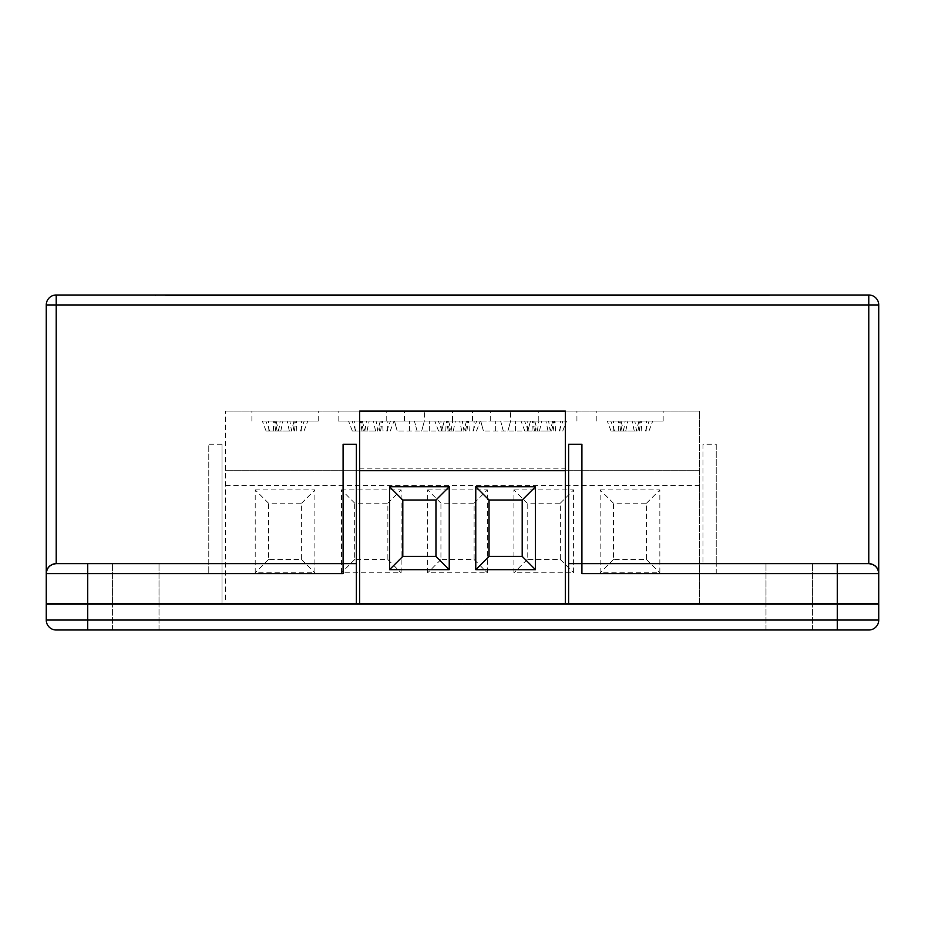 <?xml version="1.0" encoding="UTF-8"?>
<svg xmlns="http://www.w3.org/2000/svg" width="925" height="925" viewBox="0 0 925 925"><rect width="100%" height="100%" fill="white"/><g stroke="black" fill="none" stroke-linecap="round" stroke-linejoin="round"><path stroke-width="0.69" stroke-dasharray="4.62 3.47" d="M634.827 421.037L607.274 421.037L652.715 421.037L634.827 421.037L636.458 430.992L611.009 430.992L613.842 430.992L613.356 421.037M629.994 411.093L663.167 411.093L629.994 411.093M629.994 421.037L663.167 421.037L629.994 421.037M548.594 421.037L521.041 421.037L566.482 421.037L548.594 421.037L550.225 430.992L524.776 430.992L527.597 430.992L527.123 421.037M543.761 411.093L510.588 411.093L543.761 411.093M543.761 421.037L510.588 421.037L543.761 421.037M462.35 421.037L434.808 421.037L480.248 421.037L462.35 421.037L463.98 430.992L438.542 430.992L441.364 430.992L440.89 421.037M457.528 411.093L424.355 411.093L457.528 411.093M457.528 421.037L424.355 421.037L457.528 421.037M376.117 421.037L348.563 421.037L394.015 421.037L376.117 421.037L377.747 430.992L352.309 430.992L355.131 430.992L354.657 421.037M371.295 411.093L338.122 411.093L371.295 411.093M371.295 421.037L338.122 421.037L371.295 421.037M289.883 421.037L262.33 421.037L307.782 421.037L289.883 421.037L291.514 430.992L266.076 430.992L268.897 430.992L268.423 421.037M285.05 411.093L318.223 411.093L285.05 411.093M285.05 421.037L318.223 421.037L285.05 421.037M789.198 563.66L812.416 563.66L789.198 563.66M789.198 603.458L812.416 603.458L789.198 603.458M135.802 563.66L112.584 563.66L135.802 563.66M135.802 603.458L112.584 603.458L135.802 603.458M135.802 604.129L112.584 604.129L135.802 604.129M135.802 629.994L112.584 629.994L135.802 629.994M789.198 604.129L812.416 604.129L789.198 604.129M789.198 629.994L812.416 629.994L789.198 629.994M517.977 295.341L543.507 295.341M363.883 295.341L421.661 295.665L363.883 295.341M746.105 295.341L178.895 295.665L746.105 295.341M304.36 295.665L235.066 295.341L304.36 295.341M469.819 295.341L439.722 295.665L469.819 295.341M688.928 295.341L591.41 295.341M359.686 603.458L565.314 603.458L359.686 603.458L359.686 411.093L565.314 411.093L565.314 468.859L359.686 468.859M878.75 604.129L878.75 620.039L46.25 620.039L46.25 604.129L462.165 604.129L462.165 603.458L225.353 603.458L225.353 411.093L225.353 603.458L878.75 604.129M716.228 573.616L716.228 563.66L716.228 573.616L878.75 573.616L878.75 603.458L462.835 603.458L699.647 603.458L699.647 411.093L699.647 603.458L222.035 603.458L222.035 444.254L222.035 603.458L46.25 603.458L46.25 573.616A9.955 9.955 0 0 1 56.205 563.66C50.204 564.296 46.886 567.615 46.25 573.616L87.713 573.616L87.713 603.458M222.035 563.66L208.773 563.66L208.773 573.616L208.773 563.66L56.205 563.66L56.205 304.961L868.795 304.961L868.795 563.66L702.965 563.66L702.965 444.254L716.228 444.254L716.228 563.66L716.228 444.254M165.656 295.665L769.299 295.665L165.656 295.665L165.656 295.006L759.344 295.006L165.656 295.006L165.656 295.665M222.035 444.254L208.773 444.254L208.773 563.66L56.205 563.66A9.955 9.955 0 0 0 46.25 573.616L46.25 304.961A9.955 9.955 0 0 1 56.205 295.006L868.795 295.006A9.955 9.955 0 0 1 878.75 304.961L868.795 304.961L868.795 295.006A9.955 9.955 0 0 1 878.75 304.961L878.75 573.616C878.114 567.615 874.796 564.296 868.795 563.66L716.228 563.66M208.773 573.616L87.713 573.616L87.713 563.66L343.094 563.66L343.094 444.254M343.094 573.616L343.094 563.66M702.965 444.254L702.965 563.66M769.299 295.006L759.344 295.006L769.299 295.006L769.299 295.665L769.299 295.006M56.205 629.994L868.795 629.994A9.955 9.955 0 0 0 878.75 620.039M581.906 573.616L581.906 563.66L868.795 563.66A9.955 9.955 0 0 1 878.75 573.616M356.368 603.458L356.368 444.254M568.632 603.458L568.632 444.254M581.906 563.66L581.906 444.254M155.701 295.665L155.701 295.006L155.701 295.665M208.773 563.66L208.773 444.254M600.14 489.903L659.849 489.903L659.849 572.818L600.14 572.818L600.14 489.903L613.414 503.165L646.575 503.165L646.575 559.556L613.414 559.556L613.414 503.165M513.907 489.903L573.616 489.903L573.616 572.818L513.907 572.818L513.907 489.903L527.181 503.165L560.342 503.165L560.342 559.556L527.181 559.556L527.181 503.165M427.674 489.903L487.371 489.903L487.371 572.818L427.674 572.818L427.674 489.903L440.936 503.165L474.109 503.165L474.109 559.556L440.936 559.556L440.936 503.165M341.441 489.903L401.138 489.903L401.138 572.818L341.441 572.818L341.441 489.903L354.703 503.165L387.876 503.165L387.876 559.556L354.703 559.556L354.703 503.165M255.208 489.903L314.905 489.903L314.905 572.818L255.208 572.818L255.208 489.903L268.47 503.165L301.642 503.165L301.642 559.556L268.47 559.556L268.47 503.165M699.647 470.709L225.353 470.709L699.647 470.709M699.647 411.093L225.353 411.093L699.647 411.093M699.647 485.382L225.353 485.382M277.928 295.665L291.641 295.665L277.928 295.341M543.507 295.665L548.849 295.341M548.849 295.665L576.969 295.341L517.156 295.341M517.156 295.665L517.977 295.665M591.41 295.665L688.928 295.665M658.831 295.665L621.507 295.341L658.831 295.341M621.507 295.665L640.262 295.665L621.507 295.341M266.076 430.992L262.33 421.037M269.649 430.992L265.903 421.037M273.303 430.992L273.777 421.037M268.897 430.992L291.514 430.992M301.215 430.992L301.689 421.037M304.036 430.992L307.782 421.037M300.463 430.992L304.209 421.037M296.809 430.992L296.335 421.037M268.47 559.556L255.208 572.818M301.642 559.556L314.905 572.818M301.642 503.165L314.905 489.903M352.309 430.992L348.563 421.037M355.882 430.992L352.136 421.037M359.536 430.992L360.01 421.037M355.131 430.992L377.747 430.992M387.448 430.992L387.922 421.037M390.269 430.992L394.015 421.037M386.696 430.992L390.442 421.037M383.042 430.992L382.568 421.037M438.542 430.992L434.808 421.037M442.115 430.992L438.369 421.037M445.769 430.992L446.243 421.037M441.364 430.992L463.98 430.992M473.681 430.992L474.167 421.037M476.502 430.992L480.248 421.037M472.941 430.992L476.676 421.037M469.287 430.992L468.802 421.037M524.776 430.992L521.041 421.037M528.348 430.992L524.614 421.037M532.002 430.992L532.476 421.037M527.597 430.992L550.225 430.992M559.914 430.992L560.4 421.037M562.747 430.992L566.482 421.037M559.174 430.992L562.909 421.037M555.52 430.992L555.035 421.037M611.009 430.992L607.274 421.037M614.582 430.992L610.847 421.037M618.235 430.992L618.721 421.037M613.842 430.992L636.458 430.992M646.159 430.992L646.633 421.037M648.98 430.992L652.715 421.037M645.407 430.992L649.142 421.037M641.753 430.992L641.279 421.037M354.703 559.556L341.441 572.818M387.876 559.556L401.138 572.818M387.876 503.165L401.138 489.903M440.936 559.556L427.674 572.818M474.109 559.556L487.371 572.818M474.109 503.165L487.371 489.903M527.181 559.556L513.907 572.818M560.342 559.556L573.616 572.818M560.342 503.165L573.616 489.903M613.414 559.556L600.14 572.818M646.575 559.556L659.849 572.818M646.575 503.165L659.849 489.903M505.617 411.093L538.789 411.093L505.617 411.093M505.617 421.037L538.789 421.037L505.617 421.037M419.383 411.093L386.211 411.093L419.383 411.093M419.383 421.037L386.211 421.037L419.383 421.037M462.835 603.458L462.165 603.458M565.314 603.458L565.314 468.859M565.314 470.709L359.686 470.709M424.355 421.037L421.696 430.992L424.355 421.037L421.696 430.992L441.595 430.992L397.172 430.992L417.071 430.992L414.412 421.037L424.355 421.037L409.428 421.037L414.412 421.037L417.071 430.992L421.696 430.992L424.355 421.037L429.327 421.037L424.355 421.037L424.355 411.093M394.512 421.037L409.428 421.037L394.512 421.037L397.172 430.992L394.512 421.037M444.254 421.037L429.327 421.037L444.254 421.037L441.595 430.992L444.254 421.037M417.071 430.992L414.412 421.037L417.071 430.992M510.588 421.037L507.929 430.992L510.588 421.037L507.929 430.992L527.828 430.992L483.405 430.992L503.304 430.992L500.645 421.037L510.588 421.037L495.673 421.037L500.645 421.037L503.304 430.992L507.929 430.992L510.588 421.037L515.572 421.037L510.588 421.037L510.588 411.093M480.746 421.037L495.673 421.037L480.746 421.037L483.405 430.992L480.746 421.037M530.488 421.037L515.572 421.037L530.488 421.037L527.828 430.992L530.488 421.037M503.304 430.992L500.645 421.037L503.304 430.992M837.287 604.129L837.287 629.994M87.713 604.129L87.713 629.994M837.287 563.66L837.287 603.458M46.25 304.961A9.955 9.955 0 0 1 56.205 295.006L56.205 304.961L46.25 304.961M759.344 295.665L759.344 295.006L759.344 295.665M275.766 430.992L274.135 421.037M277.142 430.992L275.037 421.037M280.795 430.992L282.9 421.037M294.335 430.992L295.965 421.037M292.971 430.992L295.075 421.037M289.317 430.992L287.201 421.037M278.598 430.992L280.229 421.037M362.01 430.992L360.38 421.037M363.375 430.992L361.27 421.037M367.028 430.992L369.144 421.037M380.58 430.992L382.21 421.037M379.204 430.992L381.308 421.037M375.55 430.992L373.446 421.037M364.832 430.992L366.462 421.037M448.243 430.992L446.613 421.037M449.608 430.992L447.503 421.037M453.262 430.992L455.377 421.037M466.813 430.992L468.443 421.037M465.437 430.992L467.541 421.037M461.783 430.992L459.679 421.037M451.065 430.992L452.695 421.037M534.477 430.992L532.846 421.037M535.852 430.992L533.737 421.037M539.506 430.992L541.611 421.037M553.046 430.992L554.676 421.037M551.67 430.992L553.786 421.037M548.016 430.992L545.912 421.037M537.298 430.992L538.928 421.037M620.71 430.992L619.079 421.037M622.086 430.992L619.97 421.037M625.739 430.992L627.844 421.037M639.279 430.992L640.909 421.037M637.903 430.992L640.019 421.037M634.249 430.992L632.145 421.037M623.531 430.992L625.161 421.037M409.428 430.992L409.428 421.037L409.428 430.992M429.327 430.992L429.327 421.037L429.327 430.992M495.673 430.992L495.673 421.037L495.673 430.992M515.572 430.992L515.572 421.037L515.572 430.992M596.833 421.037L596.833 411.093M338.122 421.037L338.122 411.093M251.889 421.037L251.889 411.093M765.981 603.458L765.981 563.66L765.981 603.458M112.584 603.458L112.584 563.66L112.584 603.458M112.584 629.994L112.584 604.129L112.584 629.994M765.981 629.994L765.981 604.129L765.981 629.994M812.416 629.994L812.416 604.129L812.416 629.994M159.019 629.994L159.019 604.129L159.019 629.994M159.019 603.458L159.019 563.66L159.019 603.458M812.416 603.458L812.416 563.66L812.416 603.458M318.223 421.037L318.223 411.093M276.066 421.037L278.737 430.992M294.034 421.037L291.375 430.992M404.456 421.037L404.456 411.093M362.311 421.037L364.97 430.992M380.267 421.037L377.608 430.992M490.689 421.037L490.689 411.093M448.544 421.037L451.203 430.992M466.512 421.037L463.841 430.992M576.923 421.037L576.923 411.093M534.777 421.037L537.448 430.992M552.745 421.037L550.074 430.992M663.167 421.037L663.167 411.093M621.01 421.037L623.681 430.992M638.978 421.037L636.308 430.992M472.455 421.037L472.455 411.093M386.211 421.037L386.211 411.093M452.545 421.037L452.545 411.093M538.789 421.037L538.789 411.093"/><path stroke-width="1.39" d="M837.287 604.129L462.835 604.129L462.835 603.458L462.165 604.129L46.25 604.129L46.25 620.039A9.955 9.955 0 0 0 56.205 629.994L87.713 629.994L87.713 620.039L878.75 620.039L878.75 604.129L837.287 604.129L837.287 629.994L87.713 629.994M87.713 603.458L356.368 603.458L356.368 563.66L343.094 563.66L343.094 573.616L87.713 573.616L87.713 603.458L46.25 603.458L46.25 304.961A9.955 9.955 0 0 1 56.205 295.006L868.795 295.006A9.955 9.955 0 0 1 878.75 304.961L878.75 603.458L462.835 603.458M568.632 563.66L581.906 563.66L581.906 444.254L568.632 444.254L568.632 603.458M46.25 573.616A9.955 9.955 0 0 1 56.205 563.66L87.713 563.66L87.713 573.616L46.25 573.616C46.886 567.615 50.204 564.296 56.205 563.66L343.094 563.66L343.094 444.254L356.368 444.254L356.368 563.66M837.287 563.66L868.795 563.66C874.796 564.296 878.114 567.615 878.75 573.616L837.287 573.616L837.287 563.66L581.906 563.66L581.906 573.616L837.287 573.616L837.287 603.458M868.795 629.994A9.955 9.955 0 0 0 878.75 620.039A9.955 9.955 0 0 1 868.795 629.994L837.287 629.994M462.165 603.458L356.368 603.458M46.25 620.039A9.955 9.955 0 0 0 56.205 629.994A9.955 9.955 0 0 1 46.25 620.039L87.713 620.039L87.713 604.129M868.795 563.66A9.955 9.955 0 0 1 878.75 573.616A9.955 9.955 0 0 0 868.795 563.66L868.795 304.961L56.205 304.961L56.205 563.66M359.686 470.709L565.314 470.709L565.314 411.093L359.686 411.093L359.686 603.458M535.471 486.735L475.762 486.735L475.762 569.661L535.471 569.661L535.471 486.735L522.197 500.009L489.036 500.009L489.036 556.387L522.197 556.387L522.197 500.009M449.238 486.735L389.529 486.735L389.529 569.661L449.238 569.661L449.238 486.735L435.964 500.009L402.803 500.009L402.803 556.387L435.964 556.387L435.964 500.009M565.314 470.709L565.314 603.458M435.964 556.387L449.238 569.661M402.803 556.387L389.529 569.661M402.803 500.009L389.529 486.735M522.197 556.387L535.471 569.661M489.036 556.387L475.762 569.661M489.036 500.009L475.762 486.735M868.795 295.006L868.795 304.961L878.75 304.961M46.25 304.961L56.205 304.961L56.205 295.006"/></g></svg>
